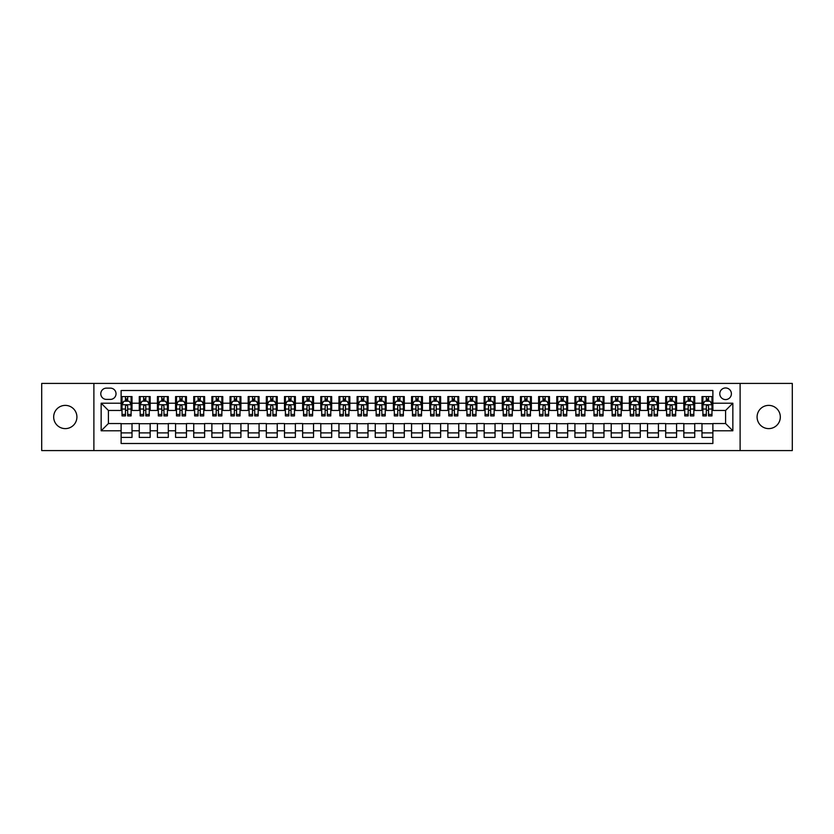 <?xml version="1.0" encoding="UTF-8"?>
<svg xmlns="http://www.w3.org/2000/svg" width="834" height="834" viewBox="0 0 834 834"><rect width="100%" height="100%" fill="white"/><g stroke="black" fill="none" stroke-linecap="round" stroke-linejoin="round"><path stroke-width="1.25" d="M768.698 405.387A11.613 11.613 0 0 0 757.084 417A11.613 11.613 0 0 0 768.698 428.613A11.613 11.613 0 0 0 780.322 417A11.613 11.613 0 0 0 768.698 405.387M65.302 405.387A11.613 11.613 0 0 0 53.678 417A11.613 11.613 0 0 0 65.302 428.613A11.613 11.613 0 0 0 76.916 417A11.613 11.613 0 0 0 65.302 405.387M725.59 387.956A5.807 5.807 0 0 0 719.784 393.763A5.807 5.807 0 0 0 725.59 399.569A5.807 5.807 0 0 0 731.397 393.763A5.807 5.807 0 0 0 725.59 387.956M740.112 450.579L792.3 450.579L792.3 383.421L740.112 383.421L740.112 450.579L93.888 450.579L93.888 383.421L41.7 383.421L41.7 450.579L93.888 450.579M712.882 396.577L701.988 396.577L701.988 403.208L694.732 403.208L694.732 410.464L701.988 410.464L701.988 403.208M694.732 403.208L694.732 396.577L683.838 396.577L683.838 403.208L676.582 403.208L676.582 410.464L683.838 410.464L683.838 403.208M676.582 403.208L676.582 396.577L665.688 396.577L665.688 403.208L658.422 403.208L658.422 410.464L665.688 410.464L665.688 403.208M658.422 403.208L658.422 396.577L647.538 396.577L647.538 403.208L640.272 403.208L640.272 410.464L647.538 410.464L647.538 403.208M640.272 403.208L640.272 396.577L629.378 396.577L629.378 403.208L622.122 403.208L622.122 410.464L629.378 410.464L629.378 403.208M622.122 403.208L622.122 396.577L611.228 396.577L611.228 403.208L603.972 403.208L603.972 410.464L611.228 410.464L611.228 403.208M603.972 403.208L603.972 396.577L593.078 396.577L593.078 403.208L585.812 403.208L585.812 410.464L593.078 410.464L593.078 403.208M585.812 403.208L585.812 396.577L574.928 396.577L574.928 403.208L567.662 403.208L567.662 410.464L574.928 410.464L574.928 403.208M567.662 403.208L567.662 396.577L556.768 396.577L556.768 403.208L549.512 403.208L549.512 410.464L556.768 410.464L556.768 403.208M549.512 403.208L549.512 396.577L538.618 396.577L538.618 403.208L531.362 403.208L531.362 410.464L538.618 410.464L538.618 403.208M531.362 403.208L531.362 396.577L520.468 396.577L520.468 403.208L513.212 403.208L513.212 410.464L520.468 410.464L520.468 403.208M513.212 403.208L513.212 396.577L502.318 396.577L502.318 403.208L495.052 403.208L495.052 410.464L502.318 410.464L502.318 403.208M495.052 403.208L495.052 396.577L484.168 396.577L484.168 403.208L476.902 403.208L476.902 410.464L484.168 410.464L484.168 403.208M476.902 403.208L476.902 396.577L466.008 396.577L466.008 403.208L458.752 403.208L458.752 410.464L466.008 410.464L466.008 403.208M458.752 403.208L458.752 396.577L447.858 396.577L447.858 403.208L440.602 403.208L440.602 410.464L447.858 410.464L447.858 403.208M440.602 403.208L440.602 396.577L429.708 396.577L429.708 403.208L422.442 403.208L422.442 410.464L429.708 410.464L429.708 403.208M422.442 403.208L422.442 396.577L411.558 396.577L411.558 403.208L404.292 403.208L404.292 410.464L411.558 410.464L411.558 403.208M404.292 403.208L404.292 396.577L393.398 396.577L393.398 403.208L386.142 403.208L386.142 410.464L393.398 410.464L393.398 403.208M386.142 403.208L386.142 396.577L375.248 396.577L375.248 403.208L367.992 403.208L367.992 410.464L375.248 410.464L375.248 403.208M367.992 403.208L367.992 396.577L357.098 396.577L357.098 403.208L349.832 403.208L349.832 410.464L357.098 410.464L357.098 403.208M349.832 403.208L349.832 396.577L338.948 396.577L338.948 403.208L331.682 403.208L331.682 410.464L338.948 410.464L338.948 403.208M331.682 403.208L331.682 396.577L320.788 396.577L320.788 403.208L313.532 403.208L313.532 410.464L320.788 410.464L320.788 403.208M313.532 403.208L313.532 396.577L302.638 396.577L302.638 403.208L295.382 403.208L295.382 410.464L302.638 410.464L302.638 403.208M295.382 403.208L295.382 396.577L284.488 396.577L284.488 403.208L277.232 403.208L277.232 410.464L284.488 410.464L284.488 403.208M277.232 403.208L277.232 396.577L266.338 396.577L266.338 403.208L259.072 403.208L259.072 410.464L266.338 410.464L266.338 403.208M259.072 403.208L259.072 396.577L248.188 396.577L248.188 403.208L240.922 403.208L240.922 410.464L248.188 410.464L248.188 403.208M240.922 403.208L240.922 396.577L230.028 396.577L230.028 403.208L222.772 403.208L222.772 410.464L230.028 410.464L230.028 403.208M222.772 403.208L222.772 396.577L211.878 396.577L211.878 403.208L204.622 403.208L204.622 410.464L211.878 410.464L211.878 403.208M204.622 403.208L204.622 396.577L193.728 396.577L193.728 403.208L186.462 403.208L186.462 410.464L193.728 410.464L193.728 403.208M186.462 403.208L186.462 396.577L175.578 396.577L175.578 403.208L168.312 403.208L168.312 410.464L175.578 410.464L175.578 403.208M168.312 403.208L168.312 396.577L157.417 396.577L157.417 403.208L150.162 403.208L150.162 410.464L157.417 410.464L157.417 403.208M150.162 403.208L150.162 396.577L139.268 396.577L139.268 410.464L132.012 410.464L132.012 396.577L121.118 396.577M121.118 437.423L132.012 437.423L132.012 423.536L139.268 423.536L139.268 437.423L150.162 437.423L150.162 423.536L157.417 423.536L157.417 430.792L150.162 430.792M157.417 430.792L157.417 437.423L168.312 437.423L168.312 423.536L175.578 423.536L175.578 430.792L168.312 430.792M175.578 430.792L175.578 437.423L186.462 437.423L186.462 423.536L193.728 423.536L193.728 430.792L186.462 430.792M193.728 430.792L193.728 437.423L204.622 437.423L204.622 423.536L211.878 423.536L211.878 430.792L204.622 430.792M211.878 430.792L211.878 437.423L222.772 437.423L222.772 423.536L230.028 423.536L230.028 430.792L222.772 430.792M230.028 430.792L230.028 437.423L240.922 437.423L240.922 423.536L248.188 423.536L248.188 430.792L240.922 430.792M248.188 430.792L248.188 437.423L259.072 437.423L259.072 423.536L266.338 423.536L266.338 430.792L259.072 430.792M266.338 430.792L266.338 437.423L277.232 437.423L277.232 423.536L284.488 423.536L284.488 430.792L277.232 430.792M284.488 430.792L284.488 437.423L295.382 437.423L295.382 423.536L302.638 423.536L302.638 430.792L295.382 430.792M302.638 430.792L302.638 437.423L313.532 437.423L313.532 423.536L320.788 423.536L320.788 430.792L313.532 430.792M320.788 430.792L320.788 437.423L331.682 437.423L331.682 423.536L338.948 423.536L338.948 430.792L331.682 430.792M338.948 430.792L338.948 437.423L349.832 437.423L349.832 423.536L357.098 423.536L357.098 430.792L349.832 430.792M357.098 430.792L357.098 437.423L367.992 437.423L367.992 423.536L375.248 423.536L375.248 430.792L367.992 430.792M375.248 430.792L375.248 437.423L386.142 437.423L386.142 423.536L393.398 423.536L393.398 430.792L386.142 430.792M393.398 430.792L393.398 437.423L404.292 437.423L404.292 423.536L411.558 423.536L411.558 430.792L404.292 430.792M411.558 430.792L411.558 437.423L422.442 437.423L422.442 423.536L429.708 423.536L429.708 430.792L422.442 430.792M429.708 430.792L429.708 437.423L440.602 437.423L440.602 423.536L447.858 423.536L447.858 430.792L440.602 430.792M447.858 430.792L447.858 437.423L458.752 437.423L458.752 423.536L466.008 423.536L466.008 430.792L458.752 430.792M466.008 430.792L466.008 437.423L476.902 437.423L476.902 423.536L484.168 423.536L484.168 430.792L476.902 430.792M484.168 430.792L484.168 437.423L495.052 437.423L495.052 423.536L502.318 423.536L502.318 430.792L495.052 430.792M502.318 430.792L502.318 437.423L513.212 437.423L513.212 423.536L520.468 423.536L520.468 430.792L513.212 430.792M520.468 430.792L520.468 437.423L531.362 437.423L531.362 423.536L538.618 423.536L538.618 430.792L531.362 430.792M538.618 430.792L538.618 437.423L549.512 437.423L549.512 423.536L556.768 423.536L556.768 430.792L549.512 430.792M556.768 430.792L556.768 437.423L567.662 437.423L567.662 423.536L574.928 423.536L574.928 430.792L567.662 430.792M574.928 430.792L574.928 437.423L585.812 437.423L585.812 423.536L593.078 423.536L593.078 430.792L585.812 430.792M593.078 430.792L593.078 437.423L603.972 437.423L603.972 423.536L611.228 423.536L611.228 430.792L603.972 430.792M611.228 430.792L611.228 437.423L622.122 437.423L622.122 423.536L629.378 423.536L629.378 430.792L622.122 430.792M629.378 430.792L629.378 437.423L640.272 437.423L640.272 423.536L647.538 423.536L647.538 430.792L640.272 430.792M647.538 430.792L647.538 437.423L658.422 437.423L658.422 423.536L665.688 423.536L665.688 430.792L658.422 430.792M665.688 430.792L665.688 437.423L676.582 437.423L676.582 423.536L683.838 423.536L683.838 430.792L676.582 430.792M683.838 430.792L683.838 437.423L694.732 437.423L694.732 423.536L701.988 423.536L701.988 430.792L694.732 430.792M106.408 399.392L110.411 399.392A5.63 5.63 0 0 0 116.03 393.763A5.63 5.63 0 0 0 110.411 388.133L106.408 388.133A5.63 5.63 0 0 0 100.789 393.763A5.63 5.63 0 0 0 106.408 399.392M740.112 383.421L93.888 383.421M712.882 403.208L712.882 390.5L121.118 390.5L121.118 410.464L108.41 410.464L108.41 423.536L121.118 423.536L121.118 443.5L712.882 443.5L712.882 423.536L725.59 423.536L725.59 410.464L712.882 410.464L712.882 403.208L732.846 403.208L732.846 430.792L712.882 430.792M121.118 430.792L101.154 430.792L101.154 403.208L121.118 403.208M701.988 430.792L701.988 437.423L712.882 437.423M121.118 401.112L122.025 401.112M125.475 401.112L127.654 401.112M131.105 401.112L132.012 401.112M121.118 410.286L122.025 410.286M125.475 410.286L127.654 410.286M131.105 410.286L132.012 410.286M121.118 423.714L132.012 423.714M121.118 432.888L132.012 432.888M139.268 410.286L140.175 410.286M143.625 410.286L145.804 410.286M149.255 410.286L150.162 410.286M139.268 401.112L140.175 401.112M143.625 401.112L145.804 401.112M149.255 401.112L150.162 401.112M139.268 423.714L150.162 423.714M139.268 432.888L150.162 432.888M157.417 423.714L168.312 423.714M157.417 432.888L168.312 432.888M157.417 401.112L158.324 401.112M161.775 401.112L163.954 401.112M167.405 401.112L168.312 401.112M157.417 410.286L158.324 410.286M161.775 410.286L163.954 410.286M167.405 410.286L168.312 410.286M175.578 423.714L186.462 423.714M175.578 432.888L186.462 432.888M175.578 401.112L176.485 401.112M179.925 401.112L182.104 401.112M185.555 401.112L186.462 401.112M175.578 410.286L176.485 410.286M179.925 410.286L182.104 410.286M185.555 410.286L186.462 410.286M193.728 423.714L204.622 423.714M193.728 432.888L204.622 432.888M193.728 401.112L194.635 401.112M198.085 401.112L200.264 401.112M203.715 401.112L204.622 401.112M193.728 410.286L194.635 410.286M198.085 410.286L200.264 410.286M203.715 410.286L204.622 410.286M211.878 423.714L222.772 423.714M211.878 432.888L222.772 432.888M211.878 401.112L212.785 401.112M216.235 401.112L218.414 401.112M221.865 401.112L222.772 401.112M211.878 410.286L212.785 410.286M216.235 410.286L218.414 410.286M221.865 410.286L222.772 410.286M230.028 423.714L240.922 423.714M230.028 432.888L240.922 432.888M230.028 401.112L230.935 401.112M234.385 401.112L236.564 401.112M240.015 401.112L240.922 401.112M230.028 410.286L230.935 410.286M234.385 410.286L236.564 410.286M240.015 410.286L240.922 410.286M248.188 423.714L259.072 423.714M248.188 432.888L259.072 432.888M248.188 401.112L249.095 401.112M252.535 401.112L254.714 401.112M258.165 401.112L259.072 401.112M248.188 410.286L249.095 410.286M252.535 410.286L254.714 410.286M258.165 410.286L259.072 410.286M266.338 423.714L277.232 423.714M266.338 432.888L277.232 432.888M266.338 401.112L267.245 401.112M270.696 401.112L272.874 401.112M276.315 401.112L277.232 401.112M266.338 410.286L267.245 410.286M270.696 410.286L272.874 410.286M276.315 410.286L277.232 410.286M284.488 423.714L295.382 423.714M284.488 432.888L295.382 432.888M284.488 401.112L285.395 401.112M288.845 401.112L291.024 401.112M294.475 401.112L295.382 401.112M284.488 410.286L285.395 410.286M288.845 410.286L291.024 410.286M294.475 410.286L295.382 410.286M302.638 423.714L313.532 423.714M302.638 432.888L313.532 432.888M302.638 401.112L303.545 401.112M306.995 401.112L309.174 401.112M312.625 401.112L313.532 401.112M302.638 410.286L303.545 410.286M306.995 410.286L309.174 410.286M312.625 410.286L313.532 410.286M320.788 423.714L331.682 423.714M320.788 432.888L331.682 432.888M320.788 401.112L321.705 401.112M325.145 401.112L327.324 401.112M330.775 401.112L331.682 401.112M320.788 410.286L321.705 410.286M325.145 410.286L327.324 410.286M330.775 410.286L331.682 410.286M338.948 423.714L349.832 423.714M338.948 432.888L349.832 432.888M338.948 401.112L339.855 401.112M343.306 401.112L345.484 401.112M348.925 401.112L349.832 401.112M338.948 410.286L339.855 410.286M343.306 410.286L345.484 410.286M348.925 410.286L349.832 410.286M357.098 423.714L367.992 423.714M357.098 432.888L367.992 432.888M357.098 401.112L358.005 401.112M361.456 401.112L363.634 401.112M367.085 401.112L367.992 401.112M357.098 410.286L358.005 410.286M361.456 410.286L363.634 410.286M367.085 410.286L367.992 410.286M375.248 423.714L386.142 423.714M375.248 432.888L386.142 432.888M375.248 401.112L376.155 401.112M379.606 401.112L381.784 401.112M385.235 401.112L386.142 401.112M375.248 410.286L376.155 410.286M379.606 410.286L381.784 410.286M385.235 410.286L386.142 410.286M393.398 423.714L404.292 423.714M393.398 432.888L404.292 432.888M393.398 401.112L394.305 401.112M397.755 401.112L399.934 401.112M403.385 401.112L404.292 401.112M393.398 410.286L394.305 410.286M397.755 410.286L399.934 410.286M403.385 410.286L404.292 410.286M411.558 423.714L422.442 423.714M411.558 432.888L422.442 432.888M411.558 401.112L412.465 401.112M415.916 401.112L418.084 401.112M421.535 401.112L422.442 401.112M411.558 410.286L412.465 410.286M415.916 410.286L418.084 410.286M421.535 410.286L422.442 410.286M429.708 423.714L440.602 423.714M429.708 432.888L440.602 432.888M429.708 401.112L430.615 401.112M434.066 401.112L436.245 401.112M439.695 401.112L440.602 401.112M429.708 410.286L430.615 410.286M434.066 410.286L436.245 410.286M439.695 410.286L440.602 410.286M447.858 423.714L458.752 423.714M447.858 432.888L458.752 432.888M447.858 401.112L448.765 401.112M452.216 401.112L454.394 401.112M457.845 401.112L458.752 401.112M447.858 410.286L448.765 410.286M452.216 410.286L454.394 410.286M457.845 410.286L458.752 410.286M466.008 423.714L476.902 423.714M466.008 432.888L476.902 432.888M466.008 401.112L466.915 401.112M470.366 401.112L472.544 401.112M475.995 401.112L476.902 401.112M466.008 410.286L466.915 410.286M470.366 410.286L472.544 410.286M475.995 410.286L476.902 410.286M484.168 423.714L495.052 423.714M484.168 432.888L495.052 432.888M484.168 401.112L485.075 401.112M488.516 401.112L490.694 401.112M494.145 401.112L495.052 401.112M484.168 410.286L485.075 410.286M488.516 410.286L490.694 410.286M494.145 410.286L495.052 410.286M502.318 423.714L513.212 423.714M502.318 432.888L513.212 432.888M502.318 401.112L503.225 401.112M506.676 401.112L508.855 401.112M512.295 401.112L513.212 401.112M502.318 410.286L503.225 410.286M506.676 410.286L508.855 410.286M512.295 410.286L513.212 410.286M520.468 423.714L531.362 423.714M520.468 432.888L531.362 432.888M520.468 401.112L521.375 401.112M524.826 401.112L527.005 401.112M530.455 401.112L531.362 401.112M520.468 410.286L521.375 410.286M524.826 410.286L527.005 410.286M530.455 410.286L531.362 410.286M538.618 423.714L549.512 423.714M538.618 432.888L549.512 432.888M538.618 401.112L539.525 401.112M542.976 401.112L545.155 401.112M548.605 401.112L549.512 401.112M538.618 410.286L539.525 410.286M542.976 410.286L545.155 410.286M548.605 410.286L549.512 410.286M556.768 423.714L567.662 423.714M556.768 432.888L567.662 432.888M556.768 401.112L557.685 401.112M561.126 401.112L563.304 401.112M566.755 401.112L567.662 401.112M556.768 410.286L557.685 410.286M561.126 410.286L563.304 410.286M566.755 410.286L567.662 410.286M574.928 423.714L585.812 423.714M574.928 432.888L585.812 432.888M574.928 401.112L575.835 401.112M579.286 401.112L581.465 401.112M584.905 401.112L585.812 401.112M574.928 410.286L575.835 410.286M579.286 410.286L581.465 410.286M584.905 410.286L585.812 410.286M593.078 423.714L603.972 423.714M593.078 432.888L603.972 432.888M593.078 401.112L593.985 401.112M597.436 401.112L599.615 401.112M603.065 401.112L603.972 401.112M593.078 410.286L593.985 410.286M597.436 410.286L599.615 410.286M603.065 410.286L603.972 410.286M611.228 423.714L622.122 423.714M611.228 432.888L622.122 432.888M611.228 401.112L612.135 401.112M615.586 401.112L617.765 401.112M621.215 401.112L622.122 401.112M611.228 410.286L612.135 410.286M615.586 410.286L617.765 410.286M621.215 410.286L622.122 410.286M629.378 423.714L640.272 423.714M629.378 432.888L640.272 432.888M629.378 401.112L630.285 401.112M633.736 401.112L635.915 401.112M639.365 401.112L640.272 401.112M629.378 410.286L630.285 410.286M633.736 410.286L635.915 410.286M639.365 410.286L640.272 410.286M647.538 423.714L658.422 423.714M647.538 432.888L658.422 432.888M647.538 401.112L648.445 401.112M651.896 401.112L654.075 401.112M657.515 401.112L658.422 401.112M647.538 410.286L648.445 410.286M651.896 410.286L654.075 410.286M657.515 410.286L658.422 410.286M665.688 423.714L676.582 423.714M665.688 432.888L676.582 432.888M665.688 401.112L666.595 401.112M670.046 401.112L672.225 401.112M675.676 401.112L676.582 401.112M665.688 410.286L666.595 410.286M670.046 410.286L672.225 410.286M675.676 410.286L676.582 410.286M683.838 423.714L694.732 423.714M683.838 432.888L694.732 432.888M683.838 401.112L684.745 401.112M688.196 401.112L690.375 401.112M693.825 401.112L694.732 401.112M683.838 410.286L684.745 410.286M688.196 410.286L690.375 410.286M693.825 410.286L694.732 410.286M701.988 423.714L712.882 423.714M701.988 432.888L712.882 432.888M701.988 401.112L702.895 401.112M706.346 401.112L708.525 401.112M711.975 401.112L712.882 401.112M701.988 410.286L702.895 410.286M706.346 410.286L708.525 410.286M711.975 410.286L712.882 410.286M108.41 410.464L101.154 403.208M108.41 423.536L101.154 430.792M732.846 403.208L725.59 410.464M732.846 430.792L725.59 423.536M127.654 398.933L125.475 398.933M131.105 414.435L127.654 414.435L127.654 415.916L131.105 415.916L131.105 404.834L129.28 401.206L123.839 401.206L122.025 404.834L122.025 415.916L125.475 415.916L125.475 414.435L122.025 414.435M122.025 404.834L122.025 396.577M131.105 404.834L131.105 396.577M125.475 401.206L125.475 396.577M127.654 396.577L127.654 401.206M127.654 414.435L127.654 406.2C126.924 404.803 126.205 404.803 125.475 406.2L125.475 414.435M145.804 398.933L143.625 398.933M149.255 414.435L145.804 414.435L145.804 415.916L149.255 415.916L149.255 404.834L147.441 401.206L141.988 401.206L140.175 404.834L140.175 415.916L143.625 415.916L143.625 414.435L140.175 414.435M140.175 404.834L140.175 396.577M149.255 404.834L149.255 396.577M143.625 401.206L143.625 396.577M145.804 396.577L145.804 401.206M145.804 414.435L145.804 406.2C145.074 404.803 144.355 404.803 143.625 406.2L143.625 414.435M163.954 398.933L161.775 398.933M167.405 414.435L163.954 414.435L163.954 415.916L167.405 415.916L167.405 404.834L165.591 401.206L160.149 401.206L158.324 404.834L158.324 415.916L161.775 415.916L161.775 414.435L158.324 414.435M158.324 404.834L158.324 396.577M167.405 404.834L167.405 396.577M161.775 401.206L161.775 396.577M163.954 396.577L163.954 401.206M163.954 414.435L163.954 406.2C163.235 404.803 162.505 404.803 161.775 406.2L161.775 414.435M182.104 398.933L179.925 398.933M185.555 414.435L182.104 414.435L182.104 415.916L185.555 415.916L185.555 404.834L183.741 401.206L178.299 401.206L176.485 404.834L176.485 415.916L179.925 415.916L179.925 414.435L176.485 414.435M176.485 404.834L176.485 396.577M185.555 404.834L185.555 396.577M179.925 401.206L179.925 396.577M182.104 396.577L182.104 401.206M182.104 414.435L182.104 406.2C181.385 404.803 180.655 404.803 179.925 406.2L179.925 414.435M200.264 398.933L198.085 398.933M203.715 414.435L200.264 414.435L200.264 415.916L203.715 415.916L203.715 404.834L201.891 401.206L196.449 401.206L194.635 404.834L194.635 415.916L198.085 415.916L198.085 414.435L194.635 414.435M194.635 404.834L194.635 396.577M203.715 404.834L203.715 396.577M198.085 401.206L198.085 396.577M200.264 396.577L200.264 401.206M200.264 414.435L200.264 406.2C199.535 404.803 198.805 404.803 198.085 406.2L198.085 414.435M218.414 398.933L216.235 398.933M221.865 414.435L218.414 414.435L218.414 415.916L221.865 415.916L221.865 404.834L220.051 401.206L214.599 401.206L212.785 404.834L212.785 415.916L216.235 415.916L216.235 414.435L212.785 414.435M212.785 404.834L212.785 396.577M221.865 404.834L221.865 396.577M216.235 401.206L216.235 396.577M218.414 396.577L218.414 401.206M218.414 414.435L218.414 406.2C217.684 404.803 216.965 404.803 216.235 406.2L216.235 414.435M236.564 398.933L234.385 398.933M240.015 414.435L236.564 414.435L236.564 415.916L240.015 415.916L240.015 404.834L238.201 401.206L232.749 401.206L230.935 404.834L230.935 415.916L234.385 415.916L234.385 414.435L230.935 414.435M230.935 404.834L230.935 396.577M240.015 404.834L240.015 396.577M234.385 401.206L234.385 396.577M236.564 396.577L236.564 401.206M236.564 414.435L236.564 406.2C235.845 404.803 235.115 404.803 234.385 406.2L234.385 414.435M254.714 398.933L252.535 398.933M258.165 414.435L254.714 414.435L254.714 415.916L258.165 415.916L258.165 404.834L256.351 401.206L250.909 401.206L249.095 404.834L249.095 415.916L252.535 415.916L252.535 414.435L249.095 414.435M249.095 404.834L249.095 396.577M258.165 404.834L258.165 396.577M252.535 401.206L252.535 396.577M254.714 396.577L254.714 401.206M254.714 414.435L254.714 406.2C253.995 404.803 253.265 404.803 252.535 406.2L252.535 414.435M272.874 398.933L270.696 398.933M276.315 414.435L272.874 414.435L272.874 415.916L276.315 415.916L276.315 404.834L274.501 401.206L269.059 401.206L267.245 404.834L267.245 415.916L270.696 415.916L270.696 414.435L267.245 414.435M267.245 404.834L267.245 396.577M276.315 404.834L276.315 396.577M270.696 401.206L270.696 396.577M272.874 396.577L272.874 401.206M272.874 414.435L272.874 406.2C272.145 404.803 271.415 404.803 270.696 406.2L270.696 414.435M291.024 398.933L288.845 398.933M294.475 414.435L291.024 414.435L291.024 415.916L294.475 415.916L294.475 404.834L292.661 401.206L287.209 401.206L285.395 404.834L285.395 415.916L288.845 415.916L288.845 414.435L285.395 414.435M285.395 404.834L285.395 396.577M294.475 404.834L294.475 396.577M288.845 401.206L288.845 396.577M291.024 396.577L291.024 401.206M291.024 414.435L291.024 406.2C290.295 404.803 289.575 404.803 288.845 406.2L288.845 414.435M309.174 398.933L306.995 398.933M312.625 414.435L309.174 414.435L309.174 415.916L312.625 415.916L312.625 404.834L310.811 401.206L305.359 401.206L303.545 404.834L303.545 415.916L306.995 415.916L306.995 414.435L303.545 414.435M303.545 404.834L303.545 396.577M312.625 404.834L312.625 396.577M306.995 401.206L306.995 396.577M309.174 396.577L309.174 401.206M309.174 414.435L309.174 406.2C308.455 404.803 307.725 404.803 306.995 406.2L306.995 414.435M327.324 398.933L325.145 398.933M330.775 414.435L327.324 414.435L327.324 415.916L330.775 415.916L330.775 404.834L328.961 401.206L323.519 401.206L321.705 404.834L321.705 415.916L325.145 415.916L325.145 414.435L321.705 414.435M321.705 404.834L321.705 396.577M330.775 404.834L330.775 396.577M325.145 401.206L325.145 396.577M327.324 396.577L327.324 401.206M327.324 414.435L327.324 406.2C326.605 404.803 325.875 404.803 325.145 406.2L325.145 414.435M345.484 398.933L343.306 398.933M348.925 414.435L345.484 414.435L345.484 415.916L348.925 415.916L348.925 404.834L347.111 401.206L341.669 401.206L339.855 404.834L339.855 415.916L343.306 415.916L343.306 414.435L339.855 414.435M339.855 404.834L339.855 396.577M348.925 404.834L348.925 396.577M343.306 401.206L343.306 396.577M345.484 396.577L345.484 401.206M345.484 414.435L345.484 406.2C344.755 404.803 344.025 404.803 343.306 406.2L343.306 414.435M363.634 398.933L361.456 398.933M367.085 414.435L363.634 414.435L363.634 415.916L367.085 415.916L367.085 404.834L365.261 401.206L359.819 401.206L358.005 404.834L358.005 415.916L361.456 415.916L361.456 414.435L358.005 414.435M358.005 404.834L358.005 396.577M367.085 404.834L367.085 396.577M361.456 401.206L361.456 396.577M363.634 396.577L363.634 401.206M363.634 414.435L363.634 406.2C362.905 404.803 362.185 404.803 361.456 406.2L361.456 414.435M381.784 398.933L379.606 398.933M385.235 414.435L381.784 414.435L381.784 415.916L385.235 415.916L385.235 404.834L383.421 401.206L377.969 401.206L376.155 404.834L376.155 415.916L379.606 415.916L379.606 414.435L376.155 414.435M376.155 404.834L376.155 396.577M385.235 404.834L385.235 396.577M379.606 401.206L379.606 396.577M381.784 396.577L381.784 401.206M381.784 414.435L381.784 406.2C381.055 404.803 380.335 404.803 379.606 406.2L379.606 414.435M399.934 398.933L397.755 398.933M403.385 414.435L399.934 414.435L399.934 415.916L403.385 415.916L403.385 404.834L401.571 401.206L396.129 401.206L394.305 404.834L394.305 415.916L397.755 415.916L397.755 414.435L394.305 414.435M394.305 404.834L394.305 396.577M403.385 404.834L403.385 396.577M397.755 401.206L397.755 396.577M399.934 396.577L399.934 401.206M399.934 414.435L399.934 406.2C399.215 404.803 398.485 404.803 397.755 406.2L397.755 414.435M418.084 398.933L415.916 398.933M421.535 414.435L418.084 414.435L418.084 415.916L421.535 415.916L421.535 404.834L419.721 401.206L414.279 401.206L412.465 404.834L412.465 415.916L415.916 415.916L415.916 414.435L412.465 414.435M412.465 404.834L412.465 396.577M421.535 404.834L421.535 396.577M415.916 401.206L415.916 396.577M418.084 396.577L418.084 401.206M418.084 414.435L418.084 406.2C417.365 404.803 416.635 404.803 415.916 406.2L415.916 414.435M436.245 398.933L434.066 398.933M439.695 414.435L436.245 414.435L436.245 415.916L439.695 415.916L439.695 404.834L437.871 401.206L432.429 401.206L430.615 404.834L430.615 415.916L434.066 415.916L434.066 414.435L430.615 414.435M430.615 404.834L430.615 396.577M439.695 404.834L439.695 396.577M434.066 401.206L434.066 396.577M436.245 396.577L436.245 401.206M436.245 414.435L436.245 406.2C435.515 404.803 434.795 404.803 434.066 406.2L434.066 414.435M454.394 398.933L452.216 398.933M457.845 414.435L454.394 414.435L454.394 415.916L457.845 415.916L457.845 404.834L456.031 401.206L450.579 401.206L448.765 404.834L448.765 415.916L452.216 415.916L452.216 414.435L448.765 414.435M448.765 404.834L448.765 396.577M457.845 404.834L457.845 396.577M452.216 401.206L452.216 396.577M454.394 396.577L454.394 401.206M454.394 414.435L454.394 406.2C453.665 404.803 452.945 404.803 452.216 406.2L452.216 414.435M472.544 398.933L470.366 398.933M475.995 414.435L472.544 414.435L472.544 415.916L475.995 415.916L475.995 404.834L474.181 401.206L468.739 401.206L466.915 404.834L466.915 415.916L470.366 415.916L470.366 414.435L466.915 414.435M466.915 404.834L466.915 396.577M475.995 404.834L475.995 396.577M470.366 401.206L470.366 396.577M472.544 396.577L472.544 401.206M472.544 414.435L472.544 406.2C471.825 404.803 471.095 404.803 470.366 406.2L470.366 414.435M490.694 398.933L488.516 398.933M494.145 414.435L490.694 414.435L490.694 415.916L494.145 415.916L494.145 404.834L492.331 401.206L486.889 401.206L485.075 404.834L485.075 415.916L488.516 415.916L488.516 414.435L485.075 414.435M485.075 404.834L485.075 396.577M494.145 404.834L494.145 396.577M488.516 401.206L488.516 396.577M490.694 396.577L490.694 401.206M490.694 414.435L490.694 406.2C489.975 404.803 489.245 404.803 488.516 406.2L488.516 414.435M508.855 398.933L506.676 398.933M512.295 414.435L508.855 414.435L508.855 415.916L512.295 415.916L512.295 404.834L510.481 401.206L505.039 401.206L503.225 404.834L503.225 415.916L506.676 415.916L506.676 414.435L503.225 414.435M503.225 404.834L503.225 396.577M512.295 404.834L512.295 396.577M506.676 401.206L506.676 396.577M508.855 396.577L508.855 401.206M508.855 414.435L508.855 406.2C508.125 404.803 507.395 404.803 506.676 406.2L506.676 414.435M527.005 398.933L524.826 398.933M530.455 414.435L527.005 414.435L527.005 415.916L530.455 415.916L530.455 404.834L528.641 401.206L523.189 401.206L521.375 404.834L521.375 415.916L524.826 415.916L524.826 414.435L521.375 414.435M521.375 404.834L521.375 396.577M530.455 404.834L530.455 396.577M524.826 401.206L524.826 396.577M527.005 396.577L527.005 401.206M527.005 414.435L527.005 406.2C526.275 404.803 525.556 404.803 524.826 406.2L524.826 414.435M545.155 398.933L542.976 398.933M548.605 414.435L545.155 414.435L545.155 415.916L548.605 415.916L548.605 404.834L546.791 401.206L541.339 401.206L539.525 404.834L539.525 415.916L542.976 415.916L542.976 414.435L539.525 414.435M539.525 404.834L539.525 396.577M548.605 404.834L548.605 396.577M542.976 401.206L542.976 396.577M545.155 396.577L545.155 401.206M545.155 414.435L545.155 406.2C544.435 404.803 543.705 404.803 542.976 406.2L542.976 414.435M563.304 398.933L561.126 398.933M566.755 414.435L563.304 414.435L563.304 415.916L566.755 415.916L566.755 404.834L564.941 401.206L559.499 401.206L557.685 404.834L557.685 415.916L561.126 415.916L561.126 414.435L557.685 414.435M557.685 404.834L557.685 396.577M566.755 404.834L566.755 396.577M561.126 401.206L561.126 396.577M563.304 396.577L563.304 401.206M563.304 414.435L563.304 406.2C562.585 404.803 561.855 404.803 561.126 406.2L561.126 414.435M581.465 398.933L579.286 398.933M584.905 414.435L581.465 414.435L581.465 415.916L584.905 415.916L584.905 404.834L583.091 401.206L577.649 401.206L575.835 404.834L575.835 415.916L579.286 415.916L579.286 414.435L575.835 414.435M575.835 404.834L575.835 396.577M584.905 404.834L584.905 396.577M579.286 401.206L579.286 396.577M581.465 396.577L581.465 401.206M581.465 414.435L581.465 406.2C580.735 404.803 580.005 404.803 579.286 406.2L579.286 414.435M599.615 398.933L597.436 398.933M603.065 414.435L599.615 414.435L599.615 415.916L603.065 415.916L603.065 404.834L601.251 401.206L595.799 401.206L593.985 404.834L593.985 415.916L597.436 415.916L597.436 414.435L593.985 414.435M593.985 404.834L593.985 396.577M603.065 404.834L603.065 396.577M597.436 401.206L597.436 396.577M599.615 396.577L599.615 401.206M599.615 414.435L599.615 406.2C598.885 404.803 598.166 404.803 597.436 406.2L597.436 414.435M617.765 398.933L615.586 398.933M621.215 414.435L617.765 414.435L617.765 415.916L621.215 415.916L621.215 404.834L619.401 401.206L613.949 401.206L612.135 404.834L612.135 415.916L615.586 415.916L615.586 414.435L612.135 414.435M612.135 404.834L612.135 396.577M621.215 404.834L621.215 396.577M615.586 401.206L615.586 396.577M617.765 396.577L617.765 401.206M617.765 414.435L617.765 406.2C617.035 404.803 616.316 404.803 615.586 406.2L615.586 414.435M635.915 398.933L633.736 398.933M639.365 414.435L635.915 414.435L635.915 415.916L639.365 415.916L639.365 404.834L637.551 401.206L632.109 401.206L630.285 404.834L630.285 415.916L633.736 415.916L633.736 414.435L630.285 414.435M630.285 404.834L630.285 396.577M639.365 404.834L639.365 396.577M633.736 401.206L633.736 396.577M635.915 396.577L635.915 401.206M635.915 414.435L635.915 406.2C635.195 404.803 634.466 404.803 633.736 406.2L633.736 414.435M654.075 398.933L651.896 398.933M657.515 414.435L654.075 414.435L654.075 415.916L657.515 415.916L657.515 404.834L655.701 401.206L650.259 401.206L648.445 404.834L648.445 415.916L651.896 415.916L651.896 414.435L648.445 414.435M648.445 404.834L648.445 396.577M657.515 404.834L657.515 396.577M651.896 401.206L651.896 396.577M654.075 396.577L654.075 401.206M654.075 414.435L654.075 406.2C653.345 404.803 652.615 404.803 651.896 406.2L651.896 414.435M672.225 398.933L670.046 398.933M675.676 414.435L672.225 414.435L672.225 415.916L675.676 415.916L675.676 404.834L673.851 401.206L668.409 401.206L666.595 404.834L666.595 415.916L670.046 415.916L670.046 414.435L666.595 414.435M666.595 404.834L666.595 396.577M675.676 404.834L675.676 396.577M670.046 401.206L670.046 396.577M672.225 396.577L672.225 401.206M672.225 414.435L672.225 406.2C671.495 404.803 670.776 404.803 670.046 406.2L670.046 414.435M690.375 398.933L688.196 398.933M693.825 414.435L690.375 414.435L690.375 415.916L693.825 415.916L693.825 404.834L692.011 401.206L686.559 401.206L684.745 404.834L684.745 415.916L688.196 415.916L688.196 414.435L684.745 414.435M684.745 404.834L684.745 396.577M693.825 404.834L693.825 396.577M688.196 401.206L688.196 396.577M690.375 396.577L690.375 401.206M690.375 414.435L690.375 406.2C689.645 404.803 688.926 404.803 688.196 406.2L688.196 414.435M708.525 398.933L706.346 398.933M711.975 414.435L708.525 414.435L708.525 415.916L711.975 415.916L711.975 404.834L710.161 401.206L704.72 401.206L702.895 404.834L702.895 415.916L706.346 415.916L706.346 414.435L702.895 414.435M702.895 404.834L702.895 396.577M711.975 404.834L711.975 396.577M706.346 401.206L706.346 396.577M708.525 396.577L708.525 401.206M708.525 414.435L708.525 406.2C707.805 404.803 707.076 404.803 706.346 406.2L706.346 414.435M139.268 430.792L132.012 430.792M139.268 403.208L132.012 403.208M131.053 404.751L122.066 404.751M122.025 402.207L123.338 402.207M129.781 402.207L131.105 402.207M125.475 409.046L122.025 409.046M131.105 409.046L127.654 409.046M127.654 400.091L125.475 400.091M149.203 404.751L140.227 404.751M140.175 402.207L141.488 402.207M147.941 402.207L149.255 402.207M143.625 409.046L140.175 409.046M149.255 409.046L145.804 409.046M145.804 400.091L143.625 400.091M167.363 404.751L158.377 404.751M158.324 402.207L159.648 402.207M166.091 402.207L167.405 402.207M161.775 409.046L158.324 409.046M167.405 409.046L163.954 409.046M163.954 400.091L161.775 400.091M185.513 404.751L176.527 404.751M176.485 402.207L177.798 402.207M184.241 402.207L185.555 402.207M179.925 409.046L176.485 409.046M185.555 409.046L182.104 409.046M182.104 400.091L179.925 400.091M203.663 404.751L194.676 404.751M194.635 402.207L195.948 402.207M202.391 402.207L203.715 402.207M198.085 409.046L194.635 409.046M203.715 409.046L200.264 409.046M200.264 400.091L198.085 400.091M221.813 404.751L212.826 404.751M212.785 402.207L214.098 402.207M220.551 402.207L221.865 402.207M216.235 409.046L212.785 409.046M221.865 409.046L218.414 409.046M218.414 400.091L216.235 400.091M239.973 404.751L230.987 404.751M230.935 402.207L232.259 402.207M238.701 402.207L240.015 402.207M234.385 409.046L230.935 409.046M240.015 409.046L236.564 409.046M236.564 400.091L234.385 400.091M258.123 404.751L249.137 404.751M249.095 402.207L250.408 402.207M256.851 402.207L258.165 402.207M252.535 409.046L249.095 409.046M258.165 409.046L254.714 409.046M254.714 400.091L252.535 400.091M276.273 404.751L267.287 404.751M267.245 402.207L268.558 402.207M275.001 402.207L276.315 402.207M270.696 409.046L267.245 409.046M276.315 409.046L272.874 409.046M272.874 400.091L270.696 400.091M294.423 404.751L285.437 404.751M285.395 402.207L286.708 402.207M293.151 402.207L294.475 402.207M288.845 409.046L285.395 409.046M294.475 409.046L291.024 409.046M291.024 400.091L288.845 400.091M312.583 404.751L303.597 404.751M303.545 402.207L304.869 402.207M311.311 402.207L312.625 402.207M306.995 409.046L303.545 409.046M312.625 409.046L309.174 409.046M309.174 400.091L306.995 400.091M330.733 404.751L321.747 404.751M321.705 402.207L323.019 402.207M329.461 402.207L330.775 402.207M325.145 409.046L321.705 409.046M330.775 409.046L327.324 409.046M327.324 400.091L325.145 400.091M348.883 404.751L339.897 404.751M339.855 402.207L341.169 402.207M347.611 402.207L348.925 402.207M343.306 409.046L339.855 409.046M348.925 409.046L345.484 409.046M345.484 400.091L343.306 400.091M367.033 404.751L358.047 404.751M358.005 402.207L359.318 402.207M365.761 402.207L367.085 402.207M361.456 409.046L358.005 409.046M367.085 409.046L363.634 409.046M363.634 400.091L361.456 400.091M385.183 404.751L376.207 404.751M376.155 402.207L377.468 402.207M383.921 402.207L385.235 402.207M379.606 409.046L376.155 409.046M385.235 409.046L381.784 409.046M381.784 400.091L379.606 400.091M403.343 404.751L394.357 404.751M394.305 402.207L395.629 402.207M402.071 402.207L403.385 402.207M397.755 409.046L394.305 409.046M403.385 409.046L399.934 409.046M399.934 400.091L397.755 400.091M421.493 404.751L412.507 404.751M412.465 402.207L413.779 402.207M420.221 402.207L421.535 402.207M415.916 409.046L412.465 409.046M421.535 409.046L418.084 409.046M418.084 400.091L415.916 400.091M439.643 404.751L430.657 404.751M430.615 402.207L431.929 402.207M438.371 402.207L439.695 402.207M434.066 409.046L430.615 409.046M439.695 409.046L436.245 409.046M436.245 400.091L434.066 400.091M457.793 404.751L448.817 404.751M448.765 402.207L450.079 402.207M456.532 402.207L457.845 402.207M452.216 409.046L448.765 409.046M457.845 409.046L454.394 409.046M454.394 400.091L452.216 400.091M475.953 404.751L466.967 404.751M466.915 402.207L468.239 402.207M474.682 402.207L475.995 402.207M470.366 409.046L466.915 409.046M475.995 409.046L472.544 409.046M472.544 400.091L470.366 400.091M494.103 404.751L485.117 404.751M485.075 402.207L486.389 402.207M492.831 402.207L494.145 402.207M488.516 409.046L485.075 409.046M494.145 409.046L490.694 409.046M490.694 400.091L488.516 400.091M512.253 404.751L503.267 404.751M503.225 402.207L504.539 402.207M510.981 402.207L512.295 402.207M506.676 409.046L503.225 409.046M512.295 409.046L508.855 409.046M508.855 400.091L506.676 400.091M530.403 404.751L521.417 404.751M521.375 402.207L522.689 402.207M529.131 402.207L530.455 402.207M524.826 409.046L521.375 409.046M530.455 409.046L527.005 409.046M527.005 400.091L524.826 400.091M548.564 404.751L539.577 404.751M539.525 402.207L540.849 402.207M547.292 402.207L548.605 402.207M542.976 409.046L539.525 409.046M548.605 409.046L545.155 409.046M545.155 400.091L542.976 400.091M566.713 404.751L557.727 404.751M557.685 402.207L558.999 402.207M565.442 402.207L566.755 402.207M561.126 409.046L557.685 409.046M566.755 409.046L563.304 409.046M563.304 400.091L561.126 400.091M584.863 404.751L575.877 404.751M575.835 402.207L577.149 402.207M583.591 402.207L584.905 402.207M579.286 409.046L575.835 409.046M584.905 409.046L581.465 409.046M581.465 400.091L579.286 400.091M603.013 404.751L594.027 404.751M593.985 402.207L595.299 402.207M601.741 402.207L603.065 402.207M597.436 409.046L593.985 409.046M603.065 409.046L599.615 409.046M599.615 400.091L597.436 400.091M621.174 404.751L612.187 404.751M612.135 402.207L613.449 402.207M619.902 402.207L621.215 402.207M615.586 409.046L612.135 409.046M621.215 409.046L617.765 409.046M617.765 400.091L615.586 400.091M639.324 404.751L630.337 404.751M630.285 402.207L631.609 402.207M638.052 402.207L639.365 402.207M633.736 409.046L630.285 409.046M639.365 409.046L635.915 409.046M635.915 400.091L633.736 400.091M657.473 404.751L648.487 404.751M648.445 402.207L649.759 402.207M656.202 402.207L657.515 402.207M651.896 409.046L648.445 409.046M657.515 409.046L654.075 409.046M654.075 400.091L651.896 400.091M675.623 404.751L666.637 404.751M666.595 402.207L667.909 402.207M674.352 402.207L675.676 402.207M670.046 409.046L666.595 409.046M675.676 409.046L672.225 409.046M672.225 400.091L670.046 400.091M693.773 404.751L684.797 404.751M684.745 402.207L686.059 402.207M692.512 402.207L693.825 402.207M688.196 409.046L684.745 409.046M693.825 409.046L690.375 409.046M690.375 400.091L688.196 400.091M711.934 404.751L702.947 404.751M702.895 402.207L704.219 402.207M710.662 402.207L711.975 402.207M706.346 409.046L702.895 409.046M711.975 409.046L708.525 409.046M708.525 400.091L706.346 400.091"/></g></svg>
